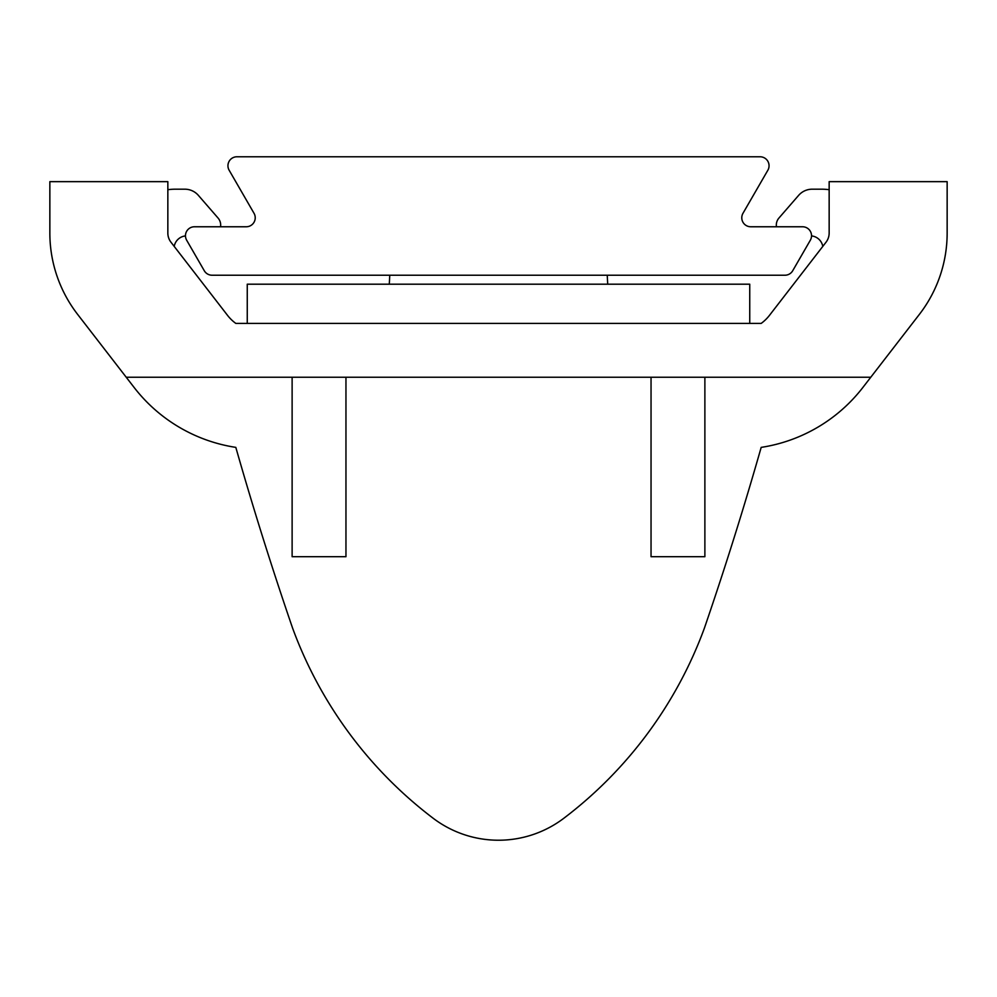 <?xml version="1.0" encoding="UTF-8"?>
<svg xmlns="http://www.w3.org/2000/svg" width="997" height="997" viewBox="0 0 997 997"><rect width="100%" height="100%" fill="white"/><g stroke="black" fill="none" stroke-linecap="round" stroke-linejoin="round"><path stroke-width="1.5" d="M741.78 217.795A8.973 8.973 0 0 0 750.753 226.768L802.56 226.768A8.973 8.973 0 0 1 810.324 240.227L792.715 270.735A8.973 8.973 0 0 1 784.938 275.222L212.062 275.222A8.973 8.973 0 0 1 204.285 270.735L186.676 240.227A8.973 8.973 0 0 1 194.44 226.768L246.247 226.768A8.973 8.973 0 0 0 254.023 213.308L229.148 170.238A8.973 8.973 0 0 1 236.925 156.778L760.075 156.778A8.973 8.973 0 0 1 767.852 170.238L742.977 213.308A8.973 8.973 0 0 0 741.78 217.795M749.744 284.195L247.256 284.195L247.256 323.402L235.815 323.402L761.185 323.402L749.744 323.402L749.744 284.195M829.155 189.717A53.838 53.838 0 0 0 821.59 189.193L812.181 189.193A17.946 17.946 0 0 0 798.634 195.362L778.956 218.019A10.768 10.768 0 0 0 776.451 226.768M811.533 235.915A12.762 12.762 0 0 1 822.787 246.396A12.762 12.762 0 0 0 811.533 235.915M798.634 195.362L778.956 218.019M220.549 226.768A10.768 10.768 0 0 0 218.044 218.019L198.366 195.362A17.946 17.946 0 0 0 184.819 189.193L175.41 189.193A53.838 53.838 0 0 0 167.845 189.717M174.213 246.396A12.762 12.762 0 0 1 185.467 235.915A12.762 12.762 0 0 0 174.213 246.396M218.044 218.019L198.366 195.362M134.171 387.521A158.872 158.872 0 0 0 235.815 447.379A3604.454 3604.454 0 0 0 292.507 627.873A420.348 420.348 0 0 0 433.122 818.225A108.137 108.137 0 0 0 563.878 818.225A420.348 420.348 0 0 0 704.493 627.873A3604.454 3604.454 0 0 0 761.185 447.379A158.872 158.872 0 0 0 862.829 387.521L870.78 377.24L126.22 377.24L134.171 387.521L77.641 314.404A133.012 133.012 0 0 1 49.85 233.049L49.85 181.653L167.845 181.653L167.845 233.049A15.017 15.017 0 0 0 170.986 242.234L227.515 315.339A40.877 40.877 0 0 0 235.815 323.402M919.359 314.404L870.78 377.24L919.359 314.404A133.012 133.012 0 0 0 947.15 233.049L947.15 181.653L829.155 181.653L829.155 233.049A15.017 15.017 0 0 1 826.014 242.234L769.485 315.339A40.877 40.877 0 0 1 761.185 323.402M345.959 377.24L345.959 556.7L292.121 556.7L292.121 377.24M704.879 377.24L704.879 556.7L651.041 556.7L651.041 377.24M49.85 181.653L49.85 233.049M607.235 275.222L607.709 284.195M389.765 275.222L389.291 284.195"/></g></svg>
